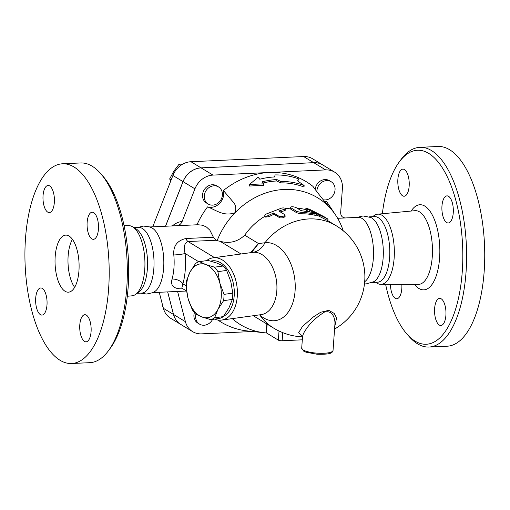 <?xml version="1.0" encoding="UTF-8"?>
<svg xmlns="http://www.w3.org/2000/svg" width="510" height="510" viewBox="0 0 510 510"><rect width="100%" height="100%" fill="white"/><g stroke="black" fill="none" stroke-linecap="round" stroke-linejoin="round"><path stroke-width="0.76" d="M382.366 213.741A97.11 40.736 87.4 0 1 399.126 162.142A97.11 40.736 87.4 0 1 462.583 245.431A97.11 40.736 87.4 0 1 407.05 334.197A97.11 40.736 87.4 0 1 385.617 284.357M407.05 334.197L409.205 336.632A99.966 41.935 -92.6 0 0 429.069 347.042A99.966 41.935 -92.6 0 0 466.369 245.291A99.966 41.935 -92.6 0 0 419.896 147.326A99.966 41.935 -92.6 0 0 401.045 159.515L399.126 162.142M401.829 284.376A13.566 5.693 87.4 0 1 396.799 298.739A13.566 5.693 87.4 0 1 395.231 298.299A13.566 5.693 87.4 0 1 390.456 284.363M445.899 315.352A13.566 5.693 87.4 0 1 440.889 325.482A13.566 5.693 87.4 0 1 434.622 308.505A13.566 5.693 87.4 0 1 439.639 298.375A13.566 5.693 87.4 0 1 445.899 315.352M448.551 196.305A13.566 5.693 87.4 0 1 453.326 211.019A13.566 5.693 87.4 0 1 448.233 222.978A13.566 5.693 87.4 0 1 446.671 222.538A13.566 5.693 87.4 0 1 441.889 207.831A13.566 5.693 87.4 0 1 446.983 195.872A13.566 5.693 87.4 0 1 448.551 196.305M397.876 179.259A13.566 5.693 87.4 0 1 402.894 169.129A13.566 5.693 87.4 0 1 409.16 186.099A13.566 5.693 87.4 0 1 404.143 196.229A13.566 5.693 87.4 0 1 397.876 179.259M438.026 146.491A99.966 41.935 87.4 0 1 484.5 244.456A99.966 41.935 87.4 0 1 447.2 346.207L429.082 347.042M372.581 216.693L374.059 215.615A35.126 14.733 87.4 0 1 377.642 214.181A35.126 14.733 87.4 0 1 394.268 248.587A35.126 14.733 87.4 0 1 380.862 284.351A35.126 14.733 87.4 0 1 377.177 283.254L375.602 282.317M337.645 218.305L358.179 217.356A32.844 13.776 87.4 0 1 373.142 245.291A32.844 13.776 87.4 0 1 364.688 281.718M356.923 217.419L363.056 215.972L370.872 217.496A32.844 13.776 87.4 0 1 383.246 249.078A32.844 13.776 87.4 0 1 373.83 281.679L366.186 283.911L364.471 283.904M374.455 216.61A32.844 13.776 87.4 0 1 389.723 248.797A32.844 13.776 87.4 0 1 377.464 282.228L372.255 282.47M72.433 239.356A28.56 11.979 -92.6 0 0 74.645 287.347M78.942 270.855A28.56 11.979 87.4 0 1 68.378 292.185A28.56 11.979 87.4 0 1 55.099 264.205A28.56 11.979 87.4 0 1 65.752 235.123A28.56 11.979 87.4 0 1 78.942 270.855M62.469 163.793L80.593 162.958A99.966 41.935 87.4 0 1 100.47 173.368A99.966 41.935 87.4 0 1 127.086 260.884A99.966 41.935 87.4 0 1 108.63 350.485A99.966 41.935 87.4 0 1 89.798 362.674L71.668 363.509A99.966 41.935 87.4 0 1 25.5 238.438A99.966 41.935 87.4 0 1 62.469 163.793A99.966 41.935 87.4 0 1 108.955 261.719A99.966 41.935 87.4 0 1 71.668 363.509M108.63 350.485L110.555 347.858A97.11 40.736 -92.6 0 0 128.475 260.82A97.11 40.736 -92.6 0 0 102.625 175.803L100.47 173.368M124.057 225.643L128.807 225.649A35.126 14.733 87.4 0 1 132.498 226.746A35.126 14.733 87.4 0 1 144.853 260.068A35.126 14.733 87.4 0 1 135.615 294.385A35.126 14.733 87.4 0 1 132.039 295.819L127.315 296.259M40.411 314.651A13.566 5.693 87.4 0 1 35.63 299.937A13.566 5.693 87.4 0 1 40.724 287.978A13.566 5.693 87.4 0 1 42.292 288.418A13.566 5.693 87.4 0 1 47.067 303.125A13.566 5.693 87.4 0 1 41.973 315.084A13.566 5.693 87.4 0 1 40.411 314.651M91.08 331.698A13.566 5.693 87.4 0 1 86.056 341.827A13.566 5.693 87.4 0 1 79.796 324.857A13.566 5.693 87.4 0 1 84.813 314.721A13.566 5.693 87.4 0 1 91.08 331.698M93.725 212.657A13.566 5.693 87.4 0 1 98.5 227.364A13.566 5.693 87.4 0 1 93.406 239.324A13.566 5.693 87.4 0 1 91.845 238.89A13.566 5.693 87.4 0 1 87.07 224.177A13.566 5.693 87.4 0 1 92.157 212.217A13.566 5.693 87.4 0 1 93.725 212.657M43.057 195.604A13.566 5.693 87.4 0 1 48.074 185.474A13.566 5.693 87.4 0 1 54.34 202.451A13.566 5.693 87.4 0 1 49.317 212.581A13.566 5.693 87.4 0 1 43.057 195.604M165.482 226.236L183.007 181.611A19.992 17.467 -58.8 0 1 201.055 167.854L313.72 162.664A19.992 17.467 -58.8 0 1 322.702 164.896L312.604 158.776A19.992 17.467 121.2 0 0 303.622 156.538L190.963 161.727A19.992 17.467 121.2 0 0 172.909 175.485L152.751 226.822M137.426 227.53L143.52 226.089L149.181 226.791L151.374 227.607A32.844 13.776 87.4 0 1 163.748 259.195A32.844 13.776 87.4 0 1 154.332 291.79L152.222 292.81L146.65 294.028L140.448 293.154M134.073 227.683L138.682 227.473A32.844 13.776 87.4 0 1 153.956 259.647A32.844 13.776 87.4 0 1 141.703 293.091L137.101 293.307M132.498 226.746L135.934 228.792A32.844 13.776 87.4 0 1 147.479 259.947A32.844 13.776 87.4 0 1 138.847 292.032L135.615 294.385M302.041 335.905L302.506 337.014C302.736 334.898 303.858 332.431 305.866 329.619C310.029 323.149 316.194 317.322 324.366 312.145C333.03 309.659 335.248 319.279 334.93 324.079L333.043 350.434A15.708 3.863 -175.9 0 1 321.804 353.328A15.708 3.863 -175.9 0 1 304.362 350.593A15.708 3.863 -175.9 0 1 301.703 348.19L303.705 351.141L306.006 352.193L317.086 354.246C332.252 354.558 332.169 352.569 333.043 350.434M199.372 261.636L205.842 264.562A27.132 17.13 -97.8 0 0 189.949 272.212L195.559 263.472A29.631 18.711 82.2 0 1 199.372 261.636L208.125 260.438L216.814 263.058L223.284 265.984L214.531 267.183A29.631 18.711 82.2 0 1 217.891 271.639L219.855 283.152A27.132 17.13 -97.8 0 0 205.842 264.562L214.531 267.183M188.069 298.439L186.105 286.932A29.631 18.711 82.2 0 1 186.552 280.64L189.949 272.212A27.132 17.13 -97.8 0 0 188.069 298.439A27.132 17.13 -97.8 0 0 202.081 317.029L195.61 314.103A29.631 18.711 82.2 0 1 192.251 309.647L188.069 298.439M223.59 300.645L217.974 309.385A27.132 17.13 -97.8 0 0 219.855 283.152L224.037 294.359A29.631 18.711 82.2 0 1 223.59 300.645L232.343 299.44A29.631 18.711 -97.8 0 0 232.796 293.154L230.826 281.641L226.644 270.434A29.631 18.711 -97.8 0 0 223.284 265.984M210.77 319.649L202.081 317.029A27.132 17.13 -97.8 0 0 217.974 309.385L214.576 317.813A29.631 18.711 82.2 0 1 210.77 319.649L219.523 318.444A29.631 18.711 -97.8 0 0 223.335 316.614L228.945 307.874L232.343 299.44M226.644 270.434L217.891 271.639M232.796 293.154L224.037 294.359M223.335 316.614L214.576 317.813M316.901 191.671A9.996 8.734 -58.8 0 1 321.676 182.37A9.996 8.734 -58.8 0 1 331.175 181.726A9.996 8.734 -58.8 0 1 334.554 192.404A9.996 8.734 -58.8 0 1 325.297 199.939A9.996 8.734 -58.8 0 1 323.225 199.773M315.218 189.44A9.996 8.734 -58.8 0 1 329.454 180.687L331.175 181.726M222.392 195.049A9.996 8.734 -58.8 0 1 217.228 203.643A9.996 8.734 -58.8 0 1 208.144 204.013A9.996 8.734 -58.8 0 1 205.862 190.938A9.996 8.734 -58.8 0 1 218.509 186.921A9.996 8.734 -58.8 0 1 222.392 195.049M208.144 204.013L206.422 202.967A9.996 8.734 -58.8 0 1 204.134 189.892A9.996 8.734 -58.8 0 1 216.788 185.876L218.509 186.921M212.581 319.4A9.996 8.734 -58.8 0 1 199.531 324.124A9.996 8.734 -58.8 0 1 195.916 314.275M199.531 324.124L197.81 323.079A9.996 8.734 -58.8 0 1 194.355 312.636M183.039 163.959L179.023 164.277L173.802 171.226L169.696 178.857L170.576 181.433M162.365 304.374L162.384 306.319L162.97 306.701M180.795 165.348L179.023 164.277M171.22 179.788L169.696 178.857M162.958 306.663L162.384 306.319M207.564 206.881A12.852 11.233 -58.8 0 0 219.657 203.311A12.852 11.233 -58.8 0 0 223.393 190.523A82.116 71.751 -58.8 0 1 269.325 172.495A82.116 71.751 -58.8 0 1 312.962 186.399C317.067 192.174 322.855 199.474 330.327 208.29A74.262 64.885 121.2 0 0 235.091 212.676C223.82 216.871 216.157 210.069 207.564 206.881A82.116 71.751 -58.8 0 0 196.962 224.789M176.76 225.739C179.227 225.452 180.999 224.062 182.095 221.569L194.941 188.847A19.992 17.467 -58.8 0 1 212.989 175.096L325.654 169.9A19.992 17.467 -58.8 0 1 334.636 172.138A19.992 17.467 -58.8 0 1 342.395 188.394L340.674 212.447C340.693 215.877 342.28 217.713 345.442 217.968M167.694 291.898L173.54 314.479A19.992 17.467 121.2 0 0 180.75 324.424L192.627 331.627A19.992 17.467 -58.8 0 1 185.417 321.683L177.582 291.44M334.636 172.138L322.76 164.934A19.992 17.467 121.2 0 0 313.777 162.696L201.112 167.892A19.992 17.467 121.2 0 0 183.065 181.643L165.559 226.236M180.719 324.405A19.992 17.467 -58.8 0 1 180.693 324.385A19.992 17.467 -58.8 0 1 173.483 314.44L167.643 291.898M159.235 292.287L163.391 308.32A19.992 17.467 121.2 0 0 170.595 318.265L180.693 324.385M304.119 185.512L297.623 180.922L298.401 178.787A81.759 71.438 121.2 0 0 275.1 174.93L274.578 176.957A80.854 70.648 121.2 0 0 259.781 179.22L258.066 177.244L249.46 184.537L263.785 183.829L262.07 181.853A79.649 69.596 -58.8 0 1 276.873 179.565L280.831 181.458A78.738 68.799 -58.8 0 1 304.119 185.512L304.011 187.03A77.278 67.524 121.2 0 0 280.729 182.867L276.771 180.98A78.189 68.314 121.2 0 0 263.077 183.007M298.401 178.787L297.967 181.165M249.46 184.537L249.352 186.048L263.683 185.27L263.785 183.829M276.873 179.565L276.771 180.98M280.831 181.458L280.729 182.867M322.989 216.138L310.36 209.699C306.465 208.201 305.331 207.984 306.956 209.055L328.096 219.179L322.798 215.953M305.917 208.411L306.956 209.055L306.535 210.4L305.496 209.795L305.917 208.411M328.102 219.185L327.337 220.39L316.41 214.863M309.774 211.797L306.535 210.4M284.707 214.602C284.503 216.125 282.782 216.795 279.544 216.597L273.602 212.995L266.845 216.183L265.13 216.259L264.773 215.341L266.207 214.041L281.654 208.08L283.139 207.889L285.32 208.169L285.734 208.513L285.485 208.972L278.766 211L284.841 214.704L285.211 216.234M284.956 215.921C284.79 217.432 283.107 218.076 279.913 217.866L273.972 214.264A59.976 52.409 121.2 0 0 269.07 216.693L265.264 217.107L264.728 215.934M273.972 214.264L273.602 212.995M285.747 208.584L285.817 209.948L284.159 210.872A59.976 52.409 121.2 0 0 280.277 211.911M314.689 215.22L315.123 213.868C317.545 214.251 316.748 213.773 312.745 212.428L301.187 210.662L295.838 207.417C292.549 206.473 290.783 206.531 290.547 207.595L296.482 211.197C298.248 211.988 300.804 212.409 304.158 212.46L316.691 214.079L316.206 215.418L314.689 215.22A59.976 52.409 121.2 0 0 303.979 213.843C300.702 213.792 298.184 213.365 296.431 212.574L290.49 208.972L290.292 207.27L290.49 208.972M305.56 209.546A59.976 52.409 121.2 0 0 297.126 208.195M290.254 208.182A59.976 52.409 121.2 0 0 285.753 208.673M264.888 216.285A59.976 52.409 121.2 0 0 244.723 235.18C237.641 241.823 229.43 243.856 220.078 241.287L241.02 253.986M259.596 314.861L259.775 315.008A39.295 24.811 -97.8 0 0 295.092 290.853A39.295 24.811 -97.8 0 0 264.951 242.747L258.544 243.563L250.467 252.686M253.406 315.709A59.976 52.409 121.2 0 0 255.982 317.392L273.793 328.198A59.976 59.976 0 0 0 279.046 331.035L282.731 332.641A59.708 52.167 121.2 0 0 284.44 333.298A59.976 59.976 0 0 0 302.5 336.849M266.858 323.99L266.239 332.622A2.856 0.701 4.1 0 0 266.5 332.941L278.377 340.151A2.856 0.701 4.1 0 0 282.151 340.75L302.302 339.819M334.738 326.719L336.587 317.896L334.197 313.42L328.791 310.341L320.662 312.254L313.395 316.927L302.487 326.432L298.681 332.635L302.596 336.3M149.73 226.963L197.784 224.751L202.368 225.203L206.442 226.995L209.865 230.182L213.397 237.239L185.971 238.501C177.136 240.535 173.081 246.024 173.808 254.974A32.844 13.776 87.4 0 1 172.08 279.066C170.238 285.702 173.668 288.972 182.357 288.87L182.988 288.838M343.204 230.762A74.262 64.885 121.2 0 0 335.778 215.309A74.262 64.885 121.2 0 0 330.327 208.29L331.583 209.221L326.547 201.399A12.852 11.233 -58.8 0 1 324.934 201.896M223.393 190.523L232.866 201.635C235.677 204.427 236.417 208.105 235.091 212.676A74.262 64.885 121.2 0 0 217.113 240.707L220.078 241.287M213.397 237.239L215.934 240.248L217.113 240.707M232.267 318.616A74.262 64.885 121.2 0 0 264.531 332.762A74.262 64.885 121.2 0 0 266.494 332.941L267.132 324.156M264.531 332.762L247.554 330.964A82.116 71.751 -58.8 0 1 217.904 320.057M251.526 252.546L258.544 243.563L244.723 235.18M327.082 220.224L336.007 225.637A59.976 52.409 121.2 0 0 264.951 242.747A22.848 17.716 -97 0 1 252.718 252.38A31.416 19.833 82.2 0 1 276.815 290.84A31.416 19.833 82.2 0 1 261.107 314.651L261.248 314.632M259.686 314.849A22.848 14.242 -48.3 0 1 259.775 315.008A59.976 52.409 121.2 0 0 273.793 328.198M172.08 279.066A8.568 4.794 -164.5 0 1 182.918 283.847A41.412 17.372 -92.6 0 0 185.098 253.476A8.568 0.886 -5.4 0 1 173.808 254.974M181.828 288.118L182.918 283.847L186.118 285.791M198.83 261.808L185.098 253.476C183.39 247.12 184.365 243.142 188.018 241.53L215.934 240.248M214.576 319.126A31.416 19.833 -97.8 0 0 221.576 320.089A31.416 19.833 -97.8 0 0 237.29 296.278A31.416 19.833 -97.8 0 0 213.021 257.837A31.416 19.833 -97.8 0 0 206.537 260.655M210.726 261.126A28.56 18.029 82.2 0 1 234.205 295.787A28.56 18.029 82.2 0 1 223.571 316.289M252.692 331.506L201.609 333.865A19.992 17.467 -58.8 0 1 192.627 331.627M414.522 284.389A42.604 17.869 -92.6 0 0 436.796 274.125A42.604 17.869 -92.6 0 0 434.265 219.223A42.604 17.869 -92.6 0 0 411.143 211.051M414.936 210.694A36.898 15.479 87.4 0 1 432.391 246.834A36.898 15.479 87.4 0 1 418.321 284.395L380.868 284.351M313.72 162.664L303.622 156.538M183.007 181.611L172.909 175.485M201.055 167.854L190.963 161.727M173.483 314.44L163.391 308.32M319.343 216.31L319.917 215.003M269.07 216.693L268.585 215.481M279.913 217.866L279.544 216.597M284.159 210.872L284.032 209.521M296.431 212.574L296.482 211.197M303.979 213.843L304.158 212.46M279.027 331.028L278.377 340.151M282.151 340.75L282.731 332.641M182.095 221.569C179.029 221.659 175.772 223.112 172.316 225.924M183.065 181.643L194.941 188.847M214.551 257.626L188.018 241.53A8.568 3.595 87.4 0 1 185.971 238.501M173.54 314.479L185.417 321.683M201.112 167.892L212.989 175.096M313.777 162.696L325.654 169.9M438.007 146.491L419.883 147.326M377.636 214.181L414.93 210.694M369.227 216.852L374.448 216.61M302.506 337.014L301.703 348.19M334.573 329.039A59.976 59.976 0 0 0 336.007 225.637M152.751 292.587L186.558 291.025L181.968 288.22M252.546 252.405L213.021 257.837M261.107 314.651L221.576 320.089M335.778 215.309L327.93 203.484"/></g></svg>
